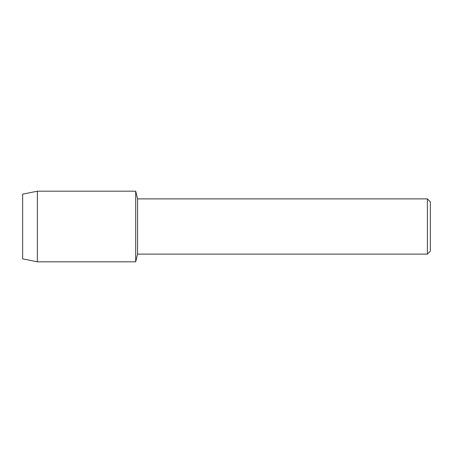 <?xml version="1.0" encoding="UTF-8"?>
<svg xmlns="http://www.w3.org/2000/svg" width="453" height="453" viewBox="0 0 453 453"><rect width="100%" height="100%" fill="white"/><g stroke="black" fill="none" stroke-linecap="round" stroke-linejoin="round"><path stroke-width="0.68" d="M22.65 258.856L22.65 194.144L37.367 191.194L135.696 191.194L137.565 198.89L427.383 198.89L430.35 201.851L430.35 251.149L427.383 254.11L137.565 254.11L135.696 261.806L135.696 191.194L135.696 261.806L37.367 261.806L22.65 258.856L22.65 194.144M137.565 254.11L137.565 198.89M427.383 254.11L427.383 198.89M37.367 261.806L37.367 191.194"/></g></svg>
